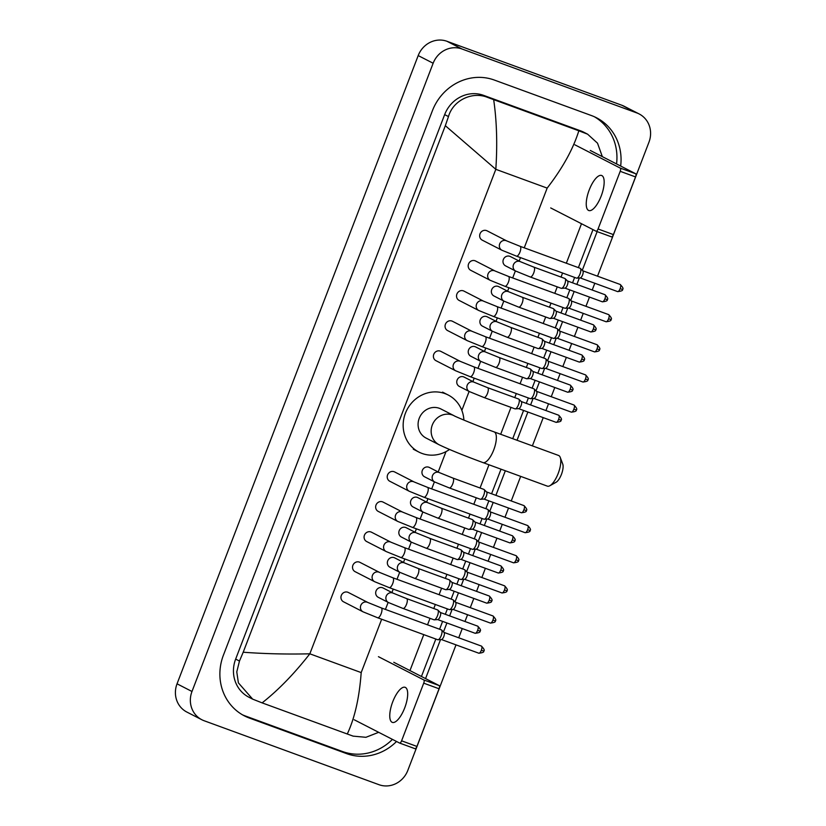 <?xml version="1.0" encoding="UTF-8"?>
<svg xmlns="http://www.w3.org/2000/svg" width="826" height="826" viewBox="0 0 826 826"><rect width="100%" height="100%" fill="white"/><g stroke="black" fill="none" stroke-linecap="round" stroke-linejoin="round"><path stroke-width="1.24" d="M456.004 644.869L407.807 770.421A23.324 21.765 -62.8 0 1 378.989 784.7L204.084 720.726A23.324 21.765 -62.8 0 1 201.792 719.714L186.852 712.053A23.324 21.765 -62.8 0 1 177.043 683.814L418.193 55.579A23.324 21.765 -62.8 0 1 447.011 41.3L621.916 105.274A23.324 21.765 -62.8 0 1 624.208 106.286L639.148 113.947A23.324 21.765 -62.8 0 1 648.957 142.186L597.528 276.183M201.792 719.714A23.324 21.765 -62.8 0 1 191.983 691.486L433.144 63.241A23.324 21.765 -62.8 0 1 461.951 48.971L636.856 112.945A23.324 21.765 -62.8 0 1 639.148 113.947M594.813 283.256L592.211 290.019M589.496 297.102L585.954 306.312M583.239 313.395L580.647 320.158M577.932 327.23L574.39 336.45M571.675 343.523L569.083 350.286M566.357 357.369L562.826 366.579M560.111 373.662L557.509 380.425M554.793 387.497L551.252 396.717M548.536 403.79L545.945 410.553M543.229 417.636L532.378 445.885M520.679 476.375L511.242 500.959M508.527 508.031L504.985 517.252M502.27 524.324L499.678 531.087M496.953 538.17L493.421 547.38M490.706 554.463L488.104 561.226M485.389 568.298L481.857 577.519M479.132 584.591L476.54 591.364M473.825 598.437L470.283 607.647M467.568 614.73L464.976 621.493M462.261 628.576L458.719 637.786M620.656 166.047A50.149 46.783 117.2 0 0 596.455 117.746A50.149 46.783 117.2 0 0 591.519 115.588L494.34 80.05A50.149 46.783 117.2 0 0 432.401 110.736L223.402 655.214A50.149 46.783 117.2 0 0 244.486 715.915A50.149 46.783 117.2 0 0 249.431 718.073L346.6 753.622A50.149 46.783 117.2 0 0 396.542 741.48M425.555 678.59L440.537 639.582M443.479 631.9L446.918 622.959M449.633 615.876L452.101 609.443M455.043 601.772L458.482 592.82M461.197 585.748L463.665 579.315M466.618 571.633L470.046 562.692M472.761 555.609L475.239 549.176M478.182 541.505L481.61 532.553M484.335 525.481L486.803 519.048M489.746 511.366L493.184 502.425M495.899 495.342L505.336 470.758M517.035 440.268L527.886 412.019M530.602 404.946L533.069 398.504M536.022 390.832L539.45 381.891M542.166 374.808L544.644 368.375M547.586 360.694L551.014 351.752M553.74 344.679L556.208 338.237M559.15 330.565L562.589 321.624M565.304 314.541L567.772 308.108M570.725 300.427L574.153 291.485M576.868 284.412L579.336 277.97M582.289 270.298L597.136 231.61M242.462 714.81A50.149 46.783 117.2 0 0 245.322 715.966L342.491 751.515A50.149 46.783 117.2 0 0 392.433 739.373M616.547 163.94A50.149 46.783 117.2 0 0 594.369 116.745M421.446 676.484L435.818 639.035M439.587 629.236L442.602 621.379M445.317 614.307L447.393 608.896M451.151 599.098L454.166 591.251M456.881 584.168L458.957 578.768M462.715 568.969L465.73 561.112M468.456 554.039L470.521 548.629M474.289 538.831L477.304 530.984M480.02 523.901L482.095 518.501M485.853 508.702L488.868 500.845M491.584 493.772L501.021 469.189M512.729 438.699L523.57 410.45M526.286 403.367L528.361 397.967M532.12 388.168L535.134 380.311M537.86 373.228L539.925 367.828M543.694 358.03L546.709 350.172M549.424 343.1L551.5 337.7M555.258 327.901L558.273 320.044M560.988 312.961L563.064 307.561M566.822 297.763L569.837 289.905M572.552 282.833L574.628 277.433M578.396 267.624L592.985 229.628M524.242 247.821L547.163 188.101C562.609 168.132 573.161 149.031 578.83 130.797L587.596 134.173L583.827 132.243A31.491 29.375 117.2 0 0 580.73 130.89L483.551 95.341A31.491 29.375 117.2 0 0 444.656 114.618L235.658 659.086A31.491 29.375 117.2 0 0 248.894 697.206L252.673 699.147L238.384 682.854L236.783 671.889L239.468 661.048L243.205 652.23C264.898 653.831 287.107 654.357 309.833 653.81C294.273 673.717 278.362 690.071 262.121 702.874L252.673 699.147M587.596 134.173L597.518 143.187L602.34 156.641M581.494 223.732L566.337 263.215M562.578 273.024L561.03 277.061M557.261 286.859L554.773 293.354M551.014 303.152L549.455 307.2M545.697 316.998L543.209 323.493M539.44 333.291L537.891 337.328M534.133 347.126L531.634 353.621M527.876 363.419L526.327 367.467M522.559 377.265L520.07 383.76M516.312 393.558L514.753 397.595M510.995 407.394L500.67 434.29M488.971 464.78L480.051 488.001M476.292 497.799L473.804 504.294M470.035 514.092L468.487 518.129M464.728 527.928L462.23 534.422M458.471 544.22L456.923 548.268M453.154 558.066L450.666 564.561M446.907 574.359L445.359 578.396M441.59 588.205L439.102 594.689M435.333 604.498L433.784 608.535M430.026 618.333L427.527 624.828M423.769 634.626L409.964 670.588M378.669 732.321L365.908 737.308L353.115 736.131L262.121 702.874M578.83 130.797L493.669 99.647C496.777 120.988 497.489 144.209 495.817 169.32L445.328 125.686L243.205 652.23M445.328 125.686L448.477 116.569C453.051 100.338 472.214 91.128 487.495 97.365L493.669 99.647M347.271 734.015C354.736 718.093 359.372 697.619 361.189 672.591L309.833 653.81L495.817 169.32L547.163 188.101M601.173 196.072A18.657 6.67 -69.9 0 0 601.607 175.473A18.657 6.67 -69.9 0 0 589.227 189.939A18.657 6.67 -69.9 0 0 588.793 210.527A18.657 6.67 -69.9 0 0 601.173 196.072M590.27 150.446L635.648 173.739A2.912 1.043 110.1 0 1 635.545 176.929L620.202 171.323A2.912 1.043 -69.9 0 0 620.305 168.122L574.927 144.839M550.705 207.935L596.093 231.218A2.912 1.043 -69.9 0 0 596.135 231.239A2.912 1.043 -69.9 0 0 598.065 228.978L613.408 234.594L635.545 176.929M613.408 234.594A2.912 1.043 110.1 0 1 611.477 236.845A2.912 1.043 110.1 0 1 611.436 236.835L596.176 231.249M598.065 228.978L620.202 171.323M560.235 457.397L562.743 464.057A10.501 3.758 110.1 0 1 561.432 474.392A10.501 3.758 110.1 0 1 556.084 482.26L549.868 485.729A16.324 5.844 -69.9 0 0 558.18 473.474A16.324 5.844 -69.9 0 0 560.235 457.397A16.324 5.844 -69.9 0 0 558.562 455.456L494.124 431.884A16.324 5.844 110.1 0 1 493.741 449.902A16.324 5.844 110.1 0 1 482.9 462.56L547.339 486.132A16.324 5.844 -69.9 0 0 549.868 485.729M494.124 431.884C476.798 425.7 453.298 415.726 454.073 415.726L441.001 409.015A16.324 15.229 117.2 0 0 439.391 408.312A16.324 15.229 117.2 0 0 419.587 417.44A16.324 15.229 117.2 0 0 426.092 438.069L439.164 444.78C448.807 449.427 463.386 455.353 482.9 462.56M449.52 449.468A32.069 29.922 -62.8 0 1 422.065 453.453A32.069 29.922 -62.8 0 1 418.906 452.08A32.069 29.922 -62.8 0 1 406.124 411.544A32.069 29.922 -62.8 0 1 445.028 393.62A32.069 29.922 -62.8 0 1 448.188 395.004A32.069 29.922 -62.8 0 1 463.882 420.093M516.477 256.153L501.919 250.237L482.343 240.201A5.245 4.894 -62.8 0 1 486.617 230.63A5.245 4.894 -62.8 0 1 487.134 230.857L506.71 240.903L520.081 246.303A5.245 1.879 110.1 0 1 519.957 252.095A5.245 1.879 110.1 0 1 519.843 252.395A5.245 1.879 110.1 0 1 516.477 256.153L576.517 278.114A5.245 1.879 110.1 0 1 576.445 278.083M520.081 246.303L580.12 268.264A5.245 1.879 110.1 0 1 580.203 268.295A5.245 1.879 110.1 0 1 580.379 268.429A5.245 1.879 110.1 0 1 579.997 274.056A5.245 1.879 110.1 0 1 576.816 278.155A5.245 1.879 110.1 0 1 576.517 278.114M582.743 270.773A3.789 1.353 110.1 0 1 582.877 270.876A3.789 1.353 110.1 0 1 582.598 274.934A3.789 1.353 110.1 0 1 580.306 277.897L576.816 278.155M504.913 286.292L490.355 280.375L470.779 270.329A5.245 4.894 -62.8 0 1 475.053 260.768A5.245 4.894 -62.8 0 1 475.57 260.995L495.146 271.031L508.517 276.431A5.245 1.879 110.1 0 1 508.393 282.224A5.245 1.879 110.1 0 1 508.269 282.533A5.245 1.879 110.1 0 1 504.913 286.292L564.953 308.253A5.245 1.879 110.1 0 1 564.87 308.222M508.517 276.431L568.556 298.392A5.245 1.879 110.1 0 1 568.629 298.434A5.245 1.879 110.1 0 1 568.815 298.558A5.245 1.879 110.1 0 1 568.433 304.185A5.245 1.879 110.1 0 1 565.252 308.294A5.245 1.879 110.1 0 1 564.953 308.253M571.179 300.912A3.789 1.353 110.1 0 1 571.313 301.005A3.789 1.353 110.1 0 1 571.034 305.073A3.789 1.353 110.1 0 1 568.742 308.036L565.252 308.294M493.339 316.42L478.781 310.504L459.215 300.468A5.245 4.894 -62.8 0 1 463.489 290.897A5.245 4.894 -62.8 0 1 464.005 291.124L483.571 301.17L496.942 306.57A5.245 1.879 110.1 0 1 496.829 312.362A5.245 1.879 110.1 0 1 496.705 312.662A5.245 1.879 110.1 0 1 493.339 316.42L553.379 338.392A5.245 1.879 110.1 0 1 553.306 338.35M496.942 306.57L556.992 328.531A5.245 1.879 110.1 0 1 557.065 328.562A5.245 1.879 110.1 0 1 557.251 328.696A5.245 1.879 110.1 0 1 556.869 334.324A5.245 1.879 110.1 0 1 553.688 338.423A5.245 1.879 110.1 0 1 553.379 338.392M559.615 331.04A3.789 1.353 110.1 0 1 559.739 331.143A3.789 1.353 110.1 0 1 559.47 335.201A3.789 1.353 110.1 0 1 557.168 338.164L553.688 338.423M481.775 346.559L467.217 340.642L447.64 330.596A5.245 4.894 -62.8 0 1 451.915 321.035A5.245 4.894 -62.8 0 1 452.431 321.262L472.007 331.298L485.378 336.698A5.245 1.879 110.1 0 1 485.254 342.491A5.245 1.879 110.1 0 1 485.141 342.8A5.245 1.879 110.1 0 1 481.775 346.559L541.815 368.52A5.245 1.879 110.1 0 1 541.742 368.489M485.378 336.698L545.418 358.66A5.245 1.879 110.1 0 1 545.501 358.701A5.245 1.879 110.1 0 1 545.676 358.825A5.245 1.879 110.1 0 1 545.294 364.452A5.245 1.879 110.1 0 1 542.124 368.561A5.245 1.879 110.1 0 1 541.815 368.52M548.041 361.179A3.789 1.353 110.1 0 1 548.175 361.272A3.789 1.353 110.1 0 1 547.896 365.34A3.789 1.353 110.1 0 1 545.604 368.303L542.124 368.561M470.211 376.697L455.653 370.771L436.076 360.735A5.245 4.894 -62.8 0 1 440.351 351.164A5.245 4.894 -62.8 0 1 440.867 351.391L460.443 361.437L473.814 366.837A5.245 1.879 110.1 0 1 473.69 372.629A5.245 1.879 110.1 0 1 473.566 372.929A5.245 1.879 110.1 0 1 470.211 376.697L530.251 398.659A5.245 1.879 110.1 0 1 530.168 398.617M473.814 366.837L533.854 388.798A5.245 1.879 110.1 0 1 533.926 388.829A5.245 1.879 110.1 0 1 534.112 388.963A5.245 1.879 110.1 0 1 533.73 394.591A5.245 1.879 110.1 0 1 530.55 398.69A5.245 1.879 110.1 0 1 530.251 398.659M536.477 391.317A3.789 1.353 110.1 0 1 536.611 391.41A3.789 1.353 110.1 0 1 536.332 395.468A3.789 1.353 110.1 0 1 534.04 398.431L530.55 398.69M423.934 497.231L409.376 491.315L389.81 481.269A5.245 4.894 -62.8 0 1 394.085 471.708A5.245 4.894 -62.8 0 1 394.601 471.925L414.167 481.971L427.548 487.371A5.245 1.879 110.1 0 1 427.424 493.163A5.245 1.879 110.1 0 1 427.3 493.463A5.245 1.879 110.1 0 1 423.934 497.231L483.974 519.193A5.245 1.879 110.1 0 1 483.902 519.151M427.548 487.371L487.588 509.332A5.245 1.879 110.1 0 1 487.66 509.363A5.245 1.879 110.1 0 1 487.846 509.497A5.245 1.879 110.1 0 1 487.464 515.125A5.245 1.879 110.1 0 1 484.284 519.234A5.245 1.879 110.1 0 1 483.974 519.193M527.69 525.553C530.416 528.392 531.159 530.034 529.931 530.468L527.607 529.734A3.789 1.353 110.1 0 0 527.69 525.553L490.252 511.862A3.789 1.353 110.1 0 1 490.334 511.944A3.789 1.353 110.1 0 1 490.066 516.002A3.789 1.353 110.1 0 1 487.763 518.976L484.284 519.234M412.37 527.36L397.812 521.443L378.236 511.397A5.245 4.894 -62.8 0 1 382.51 501.836A5.245 4.894 -62.8 0 1 383.027 502.063L402.603 512.11L415.974 517.499A5.245 1.879 110.1 0 1 415.85 523.292A5.245 1.879 110.1 0 1 415.736 523.601A5.245 1.879 110.1 0 1 412.37 527.36L472.41 549.321A5.245 1.879 110.1 0 1 472.338 549.29M415.974 517.499L476.013 539.471A5.245 1.879 110.1 0 1 476.096 539.502A5.245 1.879 110.1 0 1 476.272 539.636A5.245 1.879 110.1 0 1 475.9 545.253A5.245 1.879 110.1 0 1 472.72 549.362A5.245 1.879 110.1 0 1 472.41 549.321M478.636 541.98A3.789 1.353 110.1 0 1 478.77 542.073A3.789 1.353 110.1 0 1 478.502 546.141A3.789 1.353 110.1 0 1 476.199 549.104L472.72 549.362M400.806 557.498L386.248 551.582L366.672 541.536A5.245 4.894 -62.8 0 1 370.946 531.975A5.245 4.894 -62.8 0 1 371.463 532.192L391.039 542.238L404.41 547.638A5.245 1.879 110.1 0 1 404.286 553.43A5.245 1.879 110.1 0 1 404.162 553.74A5.245 1.879 110.1 0 1 400.806 557.498L460.846 579.46A5.245 1.879 110.1 0 1 460.763 579.429M404.41 547.638L464.449 569.599A5.245 1.879 110.1 0 1 464.522 569.63A5.245 1.879 110.1 0 1 464.708 569.764A5.245 1.879 110.1 0 1 464.326 575.392A5.245 1.879 110.1 0 1 461.145 579.501A5.245 1.879 110.1 0 1 460.846 579.46M467.072 572.119A3.789 1.353 110.1 0 1 467.206 572.212A3.789 1.353 110.1 0 1 466.927 576.269A3.789 1.353 110.1 0 1 464.635 579.243L461.145 579.501M389.232 587.627L374.674 581.71L355.108 571.664A5.245 4.894 -62.8 0 1 359.382 562.103A5.245 4.894 -62.8 0 1 359.899 562.33L379.475 572.377L392.846 577.777A5.245 1.879 110.1 0 1 392.722 583.559A5.245 1.879 110.1 0 1 392.598 583.868A5.245 1.879 110.1 0 1 389.232 587.627L449.282 609.588A5.245 1.879 110.1 0 1 449.199 609.557M392.846 577.777L452.885 599.738A5.245 1.879 110.1 0 1 452.958 599.769A5.245 1.879 110.1 0 1 453.144 599.903A5.245 1.879 110.1 0 1 452.762 605.52A5.245 1.879 110.1 0 1 449.581 609.629A5.245 1.879 110.1 0 1 449.282 609.588M455.508 602.247A3.789 1.353 110.1 0 1 455.632 602.35A3.789 1.353 110.1 0 1 455.363 606.408A3.789 1.353 110.1 0 1 453.061 609.371L449.581 609.629M377.668 617.765L363.11 611.849L343.533 601.803A5.245 4.894 -62.8 0 1 347.808 592.242A5.245 4.894 -62.8 0 1 348.324 592.469L367.9 602.505L381.271 607.905A5.245 1.879 110.1 0 1 381.147 613.697A5.245 1.879 110.1 0 1 381.034 614.007A5.245 1.879 110.1 0 1 377.668 617.765L437.708 639.727A5.245 1.879 110.1 0 1 437.635 639.696M381.271 607.905L441.311 629.866A5.245 1.879 110.1 0 1 441.394 629.897A5.245 1.879 110.1 0 1 441.569 630.032A5.245 1.879 110.1 0 1 441.198 635.659A5.245 1.879 110.1 0 1 438.017 639.768A5.245 1.879 110.1 0 1 437.708 639.727M443.934 632.386A3.789 1.353 110.1 0 1 444.068 632.479A3.789 1.353 110.1 0 1 443.799 636.547A3.789 1.353 110.1 0 1 441.497 639.51L438.017 639.768M564.767 278.434A5.245 1.879 110.1 0 1 564.85 278.465A5.245 1.879 110.1 0 1 564.932 278.496A5.245 1.879 110.1 0 1 565.108 278.63A5.245 1.879 110.1 0 1 564.808 284.03A5.245 1.879 110.1 0 1 561.546 288.357A5.245 1.879 110.1 0 1 561.246 288.315L530.251 276.978L515.692 271.062L505.605 265.889A5.245 4.894 -62.8 0 1 509.89 256.328A5.245 4.894 -62.8 0 1 510.406 256.556L520.483 261.728L533.854 267.128A5.245 1.879 110.1 0 1 533.937 267.159A5.245 1.879 110.1 0 1 533.617 273.22A5.245 1.879 110.1 0 1 530.251 276.978A5.245 1.879 110.1 0 1 530.178 276.947M567.472 280.974A3.789 1.353 110.1 0 1 567.607 281.067A3.789 1.353 110.1 0 1 567.328 285.135A3.789 1.353 110.1 0 1 565.036 288.098L561.546 288.357M553.203 308.573A5.245 1.879 110.1 0 1 553.286 308.594A5.245 1.879 110.1 0 1 553.358 308.625A5.245 1.879 110.1 0 1 553.544 308.759A5.245 1.879 110.1 0 1 553.244 314.169A5.245 1.879 110.1 0 1 549.982 318.495A5.245 1.879 110.1 0 1 549.682 318.454L518.687 307.117L504.128 301.201L494.041 296.028A5.245 4.894 -62.8 0 1 498.315 286.457A5.245 4.894 -62.8 0 1 498.832 286.684L508.919 291.857L522.29 297.257A5.245 1.879 110.1 0 1 522.362 297.288A5.245 1.879 110.1 0 1 522.053 303.359A5.245 1.879 110.1 0 1 518.687 307.117A5.245 1.879 110.1 0 1 518.604 307.086M555.908 311.113A3.789 1.353 110.1 0 1 556.043 311.206A3.789 1.353 110.1 0 1 555.764 315.264A3.789 1.353 110.1 0 1 553.472 318.237L549.982 318.495M541.639 338.701A5.245 1.879 110.1 0 1 541.711 338.732A5.245 1.879 110.1 0 1 541.794 338.763A5.245 1.879 110.1 0 1 541.97 338.897A5.245 1.879 110.1 0 1 541.68 344.297A5.245 1.879 110.1 0 1 538.418 348.624A5.245 1.879 110.1 0 1 538.108 348.582L507.123 337.245L492.564 331.329L482.477 326.156A5.245 4.894 -62.8 0 1 486.751 316.595A5.245 4.894 -62.8 0 1 487.268 316.823L497.355 321.995L510.726 327.395A5.245 1.879 110.1 0 1 510.798 327.426A5.245 1.879 110.1 0 1 510.478 333.487A5.245 1.879 110.1 0 1 507.123 337.245A5.245 1.879 110.1 0 1 507.04 337.214M544.344 341.241A3.789 1.353 110.1 0 1 544.468 341.345A3.789 1.353 110.1 0 1 544.2 345.402A3.789 1.353 110.1 0 1 541.897 348.365L538.418 348.624M530.065 368.84A5.245 1.879 110.1 0 1 530.147 368.861A5.245 1.879 110.1 0 1 530.23 368.892A5.245 1.879 110.1 0 1 530.406 369.026A5.245 1.879 110.1 0 1 530.106 374.436A5.245 1.879 110.1 0 1 526.843 378.762A5.245 1.879 110.1 0 1 526.544 378.721L495.548 367.384L480.99 361.468L470.913 356.295A5.245 4.894 -62.8 0 1 475.187 346.724A5.245 4.894 -62.8 0 1 475.704 346.951L485.781 352.124L499.152 357.524A5.245 1.879 110.1 0 1 499.234 357.555A5.245 1.879 110.1 0 1 498.914 363.626A5.245 1.879 110.1 0 1 495.548 367.384A5.245 1.879 110.1 0 1 495.476 367.353M532.77 371.38A3.789 1.353 110.1 0 1 532.904 371.473A3.789 1.353 110.1 0 1 532.625 375.541A3.789 1.353 110.1 0 1 530.333 378.504L526.843 378.762M518.501 398.968A5.245 1.879 110.1 0 1 518.583 398.999A5.245 1.879 110.1 0 1 518.656 399.03A5.245 1.879 110.1 0 1 518.842 399.165A5.245 1.879 110.1 0 1 518.542 404.564A5.245 1.879 110.1 0 1 515.279 408.891A5.245 1.879 110.1 0 1 514.98 408.849L483.984 397.512L469.426 391.596L459.339 386.423A5.245 4.894 -62.8 0 1 463.613 376.863A5.245 4.894 -62.8 0 1 464.129 377.09L474.217 382.262L487.588 387.662A5.245 1.879 110.1 0 1 487.67 387.693A5.245 1.879 110.1 0 1 487.35 393.754A5.245 1.879 110.1 0 1 483.984 397.512A5.245 1.879 110.1 0 1 483.912 397.482M521.206 401.508A3.789 1.353 110.1 0 1 521.34 401.612A3.789 1.353 110.1 0 1 521.061 405.669A3.789 1.353 110.1 0 1 518.769 408.633L515.279 408.891M483.799 489.374A5.245 1.879 110.1 0 1 483.881 489.395A5.245 1.879 110.1 0 1 483.953 489.426A5.245 1.879 110.1 0 1 484.139 489.56A5.245 1.879 110.1 0 1 483.84 494.97A5.245 1.879 110.1 0 1 480.577 499.296A5.245 1.879 110.1 0 1 480.278 499.255L449.282 487.918L434.724 482.002L424.636 476.829A5.245 4.894 -62.8 0 1 428.911 467.258A5.245 4.894 -62.8 0 1 429.427 467.485L439.515 472.658L452.885 478.058A5.245 1.879 110.1 0 1 452.968 478.099A5.245 1.879 110.1 0 1 452.648 484.16A5.245 1.879 110.1 0 1 449.282 487.918A5.245 1.879 110.1 0 1 449.21 487.887M486.504 491.914A3.789 1.353 110.1 0 1 486.638 492.007A3.789 1.353 110.1 0 1 486.359 496.075A3.789 1.353 110.1 0 1 484.067 499.038L480.577 499.296M472.235 519.502A5.245 1.879 110.1 0 1 472.317 519.533A5.245 1.879 110.1 0 1 472.389 519.564A5.245 1.879 110.1 0 1 472.575 519.699A5.245 1.879 110.1 0 1 472.276 525.109A5.245 1.879 110.1 0 1 469.013 529.425A5.245 1.879 110.1 0 1 468.703 529.394L437.718 518.057L423.16 512.13L413.072 506.957A5.245 4.894 -62.8 0 1 417.347 497.397A5.245 4.894 -62.8 0 1 417.863 497.624L427.951 502.797L441.321 508.196A5.245 1.879 110.1 0 1 441.394 508.227A5.245 1.879 110.1 0 1 441.074 514.288A5.245 1.879 110.1 0 1 437.718 518.057A5.245 1.879 110.1 0 1 437.635 518.016M474.94 522.042A3.789 1.353 110.1 0 1 475.064 522.146A3.789 1.353 110.1 0 1 474.795 526.203A3.789 1.353 110.1 0 1 472.493 529.167L469.013 529.425M460.671 549.641A5.245 1.879 110.1 0 1 460.743 549.662A5.245 1.879 110.1 0 1 460.825 549.703A5.245 1.879 110.1 0 1 461.001 549.827A5.245 1.879 110.1 0 1 460.701 555.237A5.245 1.879 110.1 0 1 457.449 559.563A5.245 1.879 110.1 0 1 457.139 559.522L426.144 548.185L411.585 542.269L401.508 537.096A5.245 4.894 -62.8 0 1 405.783 527.525A5.245 4.894 -62.8 0 1 406.299 527.752L416.387 532.925L429.757 538.325A5.245 1.879 110.1 0 1 429.83 538.366A5.245 1.879 110.1 0 1 429.51 544.427A5.245 1.879 110.1 0 1 426.144 548.185A5.245 1.879 110.1 0 1 426.071 548.154M463.365 552.181A3.789 1.353 110.1 0 1 463.5 552.274A3.789 1.353 110.1 0 1 463.221 556.342A3.789 1.353 110.1 0 1 460.929 559.305L457.449 559.563M449.096 579.78A5.245 1.879 110.1 0 1 449.179 579.8A5.245 1.879 110.1 0 1 449.251 579.831A5.245 1.879 110.1 0 1 449.437 579.966A5.245 1.879 110.1 0 1 449.137 585.376A5.245 1.879 110.1 0 1 445.875 589.692A5.245 1.879 110.1 0 1 445.575 589.661L414.58 578.324L400.021 572.408L389.934 567.225A5.245 4.894 -62.8 0 1 394.209 557.664A5.245 4.894 -62.8 0 1 394.725 557.891L404.812 563.064L418.183 568.464A5.245 1.879 110.1 0 1 418.266 568.495A5.245 1.879 110.1 0 1 417.946 574.555A5.245 1.879 110.1 0 1 414.58 578.324A5.245 1.879 110.1 0 1 414.507 578.283M451.801 582.309A3.789 1.353 110.1 0 1 451.936 582.413A3.789 1.353 110.1 0 1 451.657 586.47A3.789 1.353 110.1 0 1 449.365 589.434L445.875 589.692M437.532 609.908A5.245 1.879 110.1 0 1 437.615 609.929A5.245 1.879 110.1 0 1 437.687 609.97A5.245 1.879 110.1 0 1 437.873 610.094A5.245 1.879 110.1 0 1 437.574 615.504A5.245 1.879 110.1 0 1 434.311 619.83A5.245 1.879 110.1 0 1 434.001 619.789L403.016 608.452L388.457 602.536L378.37 597.363A5.245 4.894 -62.8 0 1 382.644 587.792A5.245 4.894 -62.8 0 1 383.161 588.019L393.248 593.202L406.619 598.592A5.245 1.879 110.1 0 1 406.691 598.633A5.245 1.879 110.1 0 1 406.371 604.694A5.245 1.879 110.1 0 1 403.016 608.452A5.245 1.879 110.1 0 1 402.933 608.421M440.237 612.448A3.789 1.353 110.1 0 1 440.361 612.541A3.789 1.353 110.1 0 1 440.093 616.609A3.789 1.353 110.1 0 1 437.79 619.572L434.311 619.83M404.699 707.913A18.657 6.67 -69.9 0 0 405.132 687.315A18.657 6.67 -69.9 0 0 392.742 701.78A18.657 6.67 -69.9 0 0 392.309 722.368A18.657 6.67 -69.9 0 0 404.699 707.913M393.785 662.287L439.174 685.58A2.912 1.043 110.1 0 1 439.06 688.77L423.717 683.164A2.912 1.043 -69.9 0 0 423.831 679.963L378.442 656.68M354.23 719.776L399.608 743.059A2.912 1.043 -69.9 0 0 399.65 743.08A2.912 1.043 -69.9 0 0 401.591 740.819L416.934 746.436L439.06 688.77M416.934 746.436A2.912 1.043 110.1 0 1 414.993 748.686A2.912 1.043 110.1 0 1 414.951 748.676L399.701 743.09M401.591 740.819L423.717 683.164M361.189 672.591L381.674 619.232M385.432 609.423L388.137 602.371M391.927 592.521L393.238 589.093M396.996 579.294L399.712 572.242M403.491 562.382L404.802 558.965M408.571 549.156L411.276 542.104M415.055 532.254L416.376 528.826M420.135 519.027L422.84 511.975M426.629 502.115L427.94 498.697M431.699 488.889L434.414 481.837M438.193 471.987L446.009 451.615M461.837 410.377L469.116 391.441M472.895 381.581L474.207 378.153M477.975 368.355L480.68 361.303M484.459 351.453L485.781 348.025M489.539 338.226L492.244 331.174M496.034 321.314L497.345 317.886M501.103 308.088L503.819 301.036M507.598 291.186L508.909 287.758M512.678 277.959L515.383 270.907M519.162 261.047L520.483 257.619M191.983 691.486L177.043 683.814M636.856 112.945L621.916 105.274M461.951 48.971L447.011 41.3M433.144 63.241L418.193 55.579M245.322 715.966L249.431 718.073M342.491 751.515L346.6 753.622M580.73 130.89L584.663 132.903M235.658 659.086L239.468 661.048M444.656 114.618L448.477 116.569M483.551 95.341L487.495 97.365M620.305 168.122L635.648 173.739M454.073 415.726A16.324 15.229 117.2 0 0 452.462 415.024A16.324 15.229 117.2 0 0 432.297 425.008A16.324 15.229 117.2 0 0 439.164 444.78M617.621 291.599C621.513 291.186 623.124 290.453 622.463 289.399C623.692 288.966 622.949 287.324 620.233 284.485A3.789 1.353 110.1 0 1 620.14 288.666A3.789 1.353 110.1 0 1 617.621 291.599L580.193 277.908M622.463 289.399L620.14 288.666M501.919 250.237A5.245 4.894 -62.8 0 1 506.193 240.676A5.245 4.894 -62.8 0 1 506.71 240.903M606.057 321.737C609.939 321.314 611.56 320.581 610.899 319.538C612.128 319.094 611.385 317.463 608.659 314.613A3.789 1.353 110.1 0 1 608.576 318.805A3.789 1.353 110.1 0 1 606.057 321.737L568.618 308.046M610.899 319.538L608.576 318.805M490.355 280.375A5.245 4.894 -62.8 0 1 494.629 270.804A5.245 4.894 -62.8 0 1 495.146 271.031M594.493 351.876C598.375 351.453 599.986 350.72 599.335 349.666C600.564 349.233 599.81 347.591 597.095 344.752A3.789 1.353 110.1 0 1 597.002 348.933A3.789 1.353 110.1 0 1 594.493 351.876L557.054 338.175M599.335 349.666L597.002 348.933M478.781 310.504A5.245 4.894 -62.8 0 1 483.055 300.943A5.245 4.894 -62.8 0 1 483.571 301.17M582.919 382.004C586.811 381.591 588.422 380.848 587.761 379.805C588.99 379.361 588.246 377.73 585.531 374.89A3.789 1.353 110.1 0 1 585.438 379.072A3.789 1.353 110.1 0 1 582.919 382.004L545.49 368.313M587.761 379.805L585.438 379.072M467.217 340.642A5.245 4.894 -62.8 0 1 471.491 331.081A5.245 4.894 -62.8 0 1 472.007 331.298M571.355 412.143C575.237 411.72 576.858 410.987 576.197 409.933C577.426 409.5 576.682 407.858 573.956 405.019A3.789 1.353 110.1 0 1 573.874 409.2A3.789 1.353 110.1 0 1 571.355 412.143L533.916 398.442M576.197 409.933L573.874 409.2M455.653 370.771A5.245 4.894 -62.8 0 1 459.927 361.21A5.245 4.894 -62.8 0 1 460.443 361.437M409.376 491.315A5.245 4.894 -62.8 0 1 413.65 481.744A5.245 4.894 -62.8 0 1 414.167 481.971M527.607 529.734A3.789 1.353 110.1 0 1 525.088 532.677L487.65 518.976M513.524 562.805C517.406 562.392 519.017 561.659 518.356 560.606C519.585 560.173 518.842 558.531 516.126 555.692A3.789 1.353 110.1 0 1 516.033 559.873A3.789 1.353 110.1 0 1 513.524 562.805L476.086 549.114M518.356 560.606L516.033 559.873M397.812 521.443A5.245 4.894 -62.8 0 1 402.086 511.883A5.245 4.894 -62.8 0 1 402.603 512.11M501.95 592.944C505.832 592.521 507.453 591.788 506.792 590.745C508.021 590.301 507.278 588.659 504.552 585.82A3.789 1.353 110.1 0 1 504.469 590.001A3.789 1.353 110.1 0 1 501.95 592.944L464.511 579.253M506.792 590.745L504.469 590.001M386.248 551.582A5.245 4.894 -62.8 0 1 390.522 542.011A5.245 4.894 -62.8 0 1 391.039 542.238M490.386 623.072C494.268 622.659 495.879 621.926 495.228 620.873C496.457 620.44 495.714 618.798 492.988 615.959A3.789 1.353 110.1 0 1 492.905 620.14A3.789 1.353 110.1 0 1 490.386 623.072L452.947 609.382M495.228 620.873L492.905 620.14M374.674 581.71A5.245 4.894 -62.8 0 1 378.948 572.15A5.245 4.894 -62.8 0 1 379.475 572.377M478.822 653.211C482.704 652.788 484.315 652.055 483.654 651.012C484.883 650.568 484.139 648.926 481.424 646.087A3.789 1.353 110.1 0 1 481.331 650.268A3.789 1.353 110.1 0 1 478.822 653.211L441.383 639.52M483.654 651.012L481.331 650.268M363.11 611.849A5.245 4.894 -62.8 0 1 367.384 602.278A5.245 4.894 -62.8 0 1 367.9 602.505M602.35 301.8C606.243 301.387 607.853 300.654 607.193 299.601C608.421 299.167 607.678 297.525 604.962 294.686A3.789 1.353 110.1 0 1 604.869 298.867A3.789 1.353 110.1 0 1 602.35 301.8L564.922 288.109M607.193 299.601L604.869 298.867M515.692 271.062A5.245 4.894 -62.8 0 1 519.967 261.501A5.245 4.894 -62.8 0 1 520.483 261.728M590.786 331.938C594.668 331.515 596.289 330.782 595.629 329.739C596.857 329.295 596.114 327.654 593.388 324.814A3.789 1.353 110.1 0 1 593.305 328.996A3.789 1.353 110.1 0 1 590.786 331.938L553.348 318.247M595.629 329.739L593.305 328.996M504.128 301.201A5.245 4.894 -62.8 0 1 508.403 291.63A5.245 4.894 -62.8 0 1 508.919 291.857M579.222 362.067C583.104 361.654 584.715 360.921 584.065 359.868C585.293 359.434 584.54 357.792 581.824 354.953A3.789 1.353 110.1 0 1 581.731 359.134A3.789 1.353 110.1 0 1 579.222 362.067L541.784 348.376M584.065 359.868L581.731 359.134M492.564 331.329A5.245 4.894 -62.8 0 1 496.839 321.768A5.245 4.894 -62.8 0 1 497.355 321.995M567.648 392.205C571.54 391.782 573.151 391.049 572.49 390.006C573.719 389.562 572.976 387.921 570.26 385.081A3.789 1.353 110.1 0 1 570.167 389.263A3.789 1.353 110.1 0 1 567.648 392.205L530.22 378.514M572.49 390.006L570.167 389.263M480.99 361.468A5.245 4.894 -62.8 0 1 485.265 351.897A5.245 4.894 -62.8 0 1 485.781 352.124M556.084 422.334C559.966 421.921 561.587 421.188 560.926 420.135C562.155 419.701 561.412 418.059 558.686 415.22A3.789 1.353 110.1 0 1 558.603 419.401A3.789 1.353 110.1 0 1 556.084 422.334L518.645 408.643M560.926 420.135L558.603 419.401M469.426 391.596A5.245 4.894 -62.8 0 1 473.701 382.035A5.245 4.894 -62.8 0 1 474.217 382.262M521.382 512.74C525.264 512.316 526.885 511.583 526.224 510.54C527.453 510.096 526.709 508.465 523.983 505.615A3.789 1.353 110.1 0 1 523.901 509.807A3.789 1.353 110.1 0 1 521.382 512.74L483.943 499.049M526.224 510.54L523.901 509.807M434.724 482.002A5.245 4.894 -62.8 0 1 438.998 472.441A5.245 4.894 -62.8 0 1 439.515 472.658M509.818 542.868C513.7 542.455 515.31 541.722 514.66 540.669C515.889 540.235 515.135 538.593 512.419 535.754A3.789 1.353 110.1 0 1 512.327 539.936A3.789 1.353 110.1 0 1 509.818 542.868L472.379 529.177M514.66 540.669L512.327 539.936M423.16 512.13A5.245 4.894 -62.8 0 1 427.434 502.569A5.245 4.894 -62.8 0 1 427.951 502.797M498.243 573.007C502.136 572.583 503.746 571.85 503.086 570.807C504.314 570.363 503.571 568.732 500.855 565.882A3.789 1.353 110.1 0 1 500.762 570.074A3.789 1.353 110.1 0 1 498.243 573.007L460.815 559.316M503.086 570.807L500.762 570.074M411.585 542.269A5.245 4.894 -62.8 0 1 415.86 532.708A5.245 4.894 -62.8 0 1 416.387 532.925M486.679 603.145C490.561 602.722 492.182 601.989 491.522 600.936C492.75 600.502 492.007 598.86 489.281 596.021A3.789 1.353 110.1 0 1 489.199 600.203A3.789 1.353 110.1 0 1 486.679 603.145L449.241 589.444M491.522 600.936L489.199 600.203M400.021 572.408A5.245 4.894 -62.8 0 1 404.296 562.836A5.245 4.894 -62.8 0 1 404.812 563.064M475.115 633.274C478.997 632.861 480.608 632.117 479.958 631.074C481.186 630.641 480.433 628.999 477.717 626.16A3.789 1.353 110.1 0 1 477.635 630.341A3.789 1.353 110.1 0 1 475.115 633.274L437.677 619.583M479.958 631.074L477.635 630.341M388.457 602.536A5.245 4.894 -62.8 0 1 392.732 592.975A5.245 4.894 -62.8 0 1 393.248 593.202M423.831 679.963L439.174 685.58M596.135 231.239L611.477 236.845M418.906 452.08L413.299 449.199M448.188 395.004L442.581 392.133M582.877 270.876L580.379 268.429M620.233 284.485L582.795 270.794M571.313 301.005L568.815 298.558M608.659 314.613L571.231 300.922M559.739 331.143L557.251 328.696M597.095 344.752L559.656 331.061M548.175 361.272L545.676 358.825M585.531 374.89L548.092 361.189M536.611 391.41L534.112 388.963M573.956 405.019L536.528 391.328M490.334 511.944L487.846 509.497M525.088 532.677C528.97 532.254 530.581 531.521 529.931 530.468M478.77 542.073L476.272 539.636M516.126 555.692L478.688 541.99M467.206 572.212L464.708 569.764M504.552 585.82L467.124 572.129M455.632 602.35L453.144 599.903M492.988 615.959L455.549 602.268M444.068 632.479L441.569 630.032M481.424 646.087L443.985 632.396M533.854 267.128L564.85 278.465M567.607 281.067L565.108 278.63M604.962 294.686L567.524 280.985M522.29 297.257L553.286 308.594M556.043 311.206L553.544 308.759M593.388 324.814L555.95 311.123M510.726 327.395L541.711 338.732M544.468 341.345L541.97 338.897M581.824 354.953L544.386 341.262M499.152 357.524L530.147 368.861M532.904 371.473L530.406 369.026M570.26 385.081L532.822 371.39M487.588 387.662L518.583 398.999M521.34 401.612L518.842 399.165M558.686 415.22L521.247 401.529M452.885 478.058L483.881 489.395M486.638 492.007L484.139 489.56M523.983 505.615L486.545 491.924M441.321 508.196L472.317 519.533M475.064 522.146L472.575 519.699M512.419 535.754L474.981 522.063M429.757 538.325L460.743 549.662M463.5 552.274L461.001 549.827M500.855 565.882L463.417 552.191M418.183 568.464L449.179 579.8M451.936 582.413L449.437 579.966M489.281 596.021L451.853 582.33M406.619 598.592L437.615 609.929M440.361 612.541L437.873 610.094M477.717 626.16L440.279 612.458M399.65 743.08L414.993 748.686"/></g></svg>
